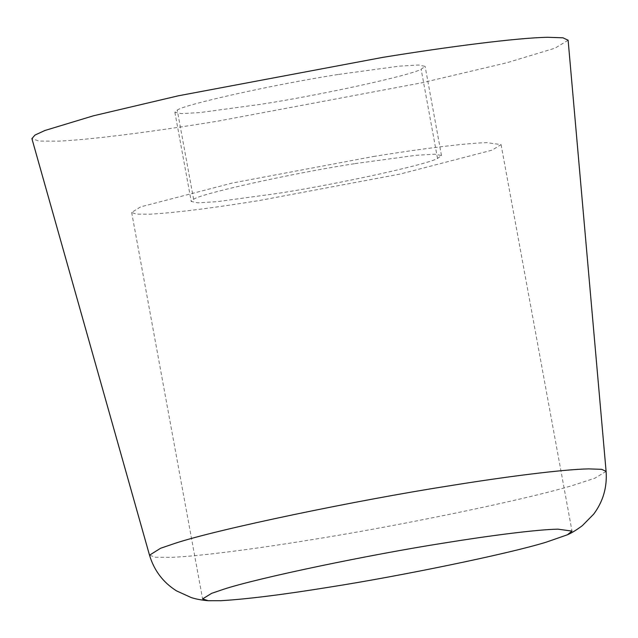 <?xml version="1.0" encoding="UTF-8"?>
<svg xmlns="http://www.w3.org/2000/svg" width="638" height="638" viewBox="0 0 638 638"><rect width="100%" height="100%" fill="white"/><g stroke="black" fill="none" stroke-linecap="round" stroke-linejoin="round"><path stroke-width="0.48" stroke-dasharray="3.19 2.39" d="M354.999 163.607L415.888 155.321L434.829 154.205L441.488 155.544L437.516 158.431C427.843 164.365 337.949 184.127 277.721 193.418L216.84 201.704L197.9 202.82L191.24 201.472L193.617 199.343C199.431 193.944 291.813 173.361 354.999 163.607M338.634 74.415L399.516 66.129L418.464 65.012L425.115 66.36L421.144 69.247C411.47 75.172 321.584 94.934 261.357 104.233L200.468 112.511L181.527 113.628L174.876 112.288L177.252 110.151C183.058 104.752 275.441 84.168 338.634 74.415M568.123 40.218L555.028 48.169L506.644 62.819L421.782 82.812L217.191 121.268C155.56 131.284 91.306 139.73 58.568 141.134L38.99 141.07L31.9 138.629M373.405 156.501C418.775 149.125 466.003 143.048 487.001 142.665L501.069 144.611L492.05 150.161L400.257 174.03L259.323 200.523C212.94 208.044 176.519 212.614 150.05 214.209L136.428 214.153L131.659 212.414L140.671 206.864L232.463 182.994L373.405 156.501M437.516 158.431L421.144 69.247M193.617 199.343L177.252 110.151M606.1 471.394L594.943 478.165L574.256 484.968C526.717 499.65 393.853 526.868 307.293 540.402C254.809 548.927 200.093 556.129 172.22 557.325L155.544 557.269L149.515 555.188M441.488 155.544L425.115 66.36M174.876 112.288L191.24 201.472M131.659 212.414L202.597 598.907M501.069 144.611L571.999 531.103"/><path stroke-width="0.96" d="M208.211 600.717C201.799 600.183 196.169 599.146 191.312 597.599L176.447 590.844C163.081 582.366 154.101 570.484 149.515 555.188L31.9 138.629L34.97 135.073L44.963 130.471L93.347 115.821L178.209 95.828L382.792 57.372C448.658 46.662 517.219 37.833 547.691 37.283L562.955 37.809L568.123 40.218L606.1 471.394C607.24 487.249 603.101 501.492 593.699 514.124L582.327 525.68C576.425 530.058 571.449 533.097 567.397 534.796L546.248 542.156C507.784 554.039 400.289 576.058 330.261 587.016C283.878 594.536 247.456 599.098 220.987 600.701L208.211 600.717L202.597 598.907L211.609 593.356L223.228 589.392C257.808 577.916 370.869 554.454 444.335 542.994C489.705 535.617 536.941 529.54 557.939 529.157L571.999 531.103L567.397 534.796M149.515 555.188L160.632 548.241L174.995 543.353C217.733 529.165 357.479 500.16 448.291 485.996C504.371 476.873 562.748 469.361 588.707 468.89L601.698 469.337L606.1 471.394"/></g></svg>
